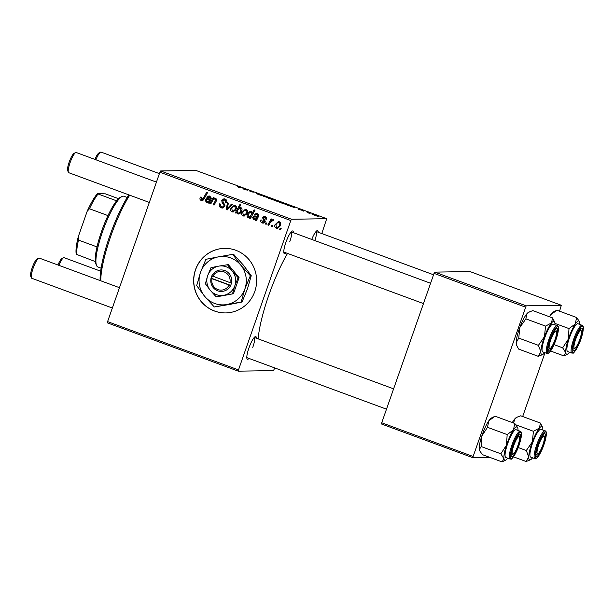 <?xml version="1.0" encoding="UTF-8"?>
<svg xmlns="http://www.w3.org/2000/svg" width="614" height="614" viewBox="0 0 614 614"><rect width="100%" height="100%" fill="white"/><g stroke="black" fill="none" stroke-linecap="round" stroke-linejoin="round"><path stroke-width="0.92" d="M195.49 269.707A32.289 31.491 -90.9 0 0 225.653 312.925A32.289 31.491 -90.9 0 0 254.764 291.573A32.289 31.491 -90.9 0 0 224.601 248.355A32.289 31.491 -90.9 0 0 195.49 269.707M224.663 248.355A32.289 31.491 -90.9 0 0 195.613 269.707A32.289 31.491 -90.9 0 0 225.714 312.925M248.962 358.422A12.111 2.51 -69.7 0 1 247.012 358.845A12.111 2.51 -69.7 0 1 248.931 347.969A12.111 2.51 -69.7 0 1 255.209 336.641A12.111 2.51 -69.7 0 1 256.414 338.222M285.94 252.838A12.111 2.51 -69.7 0 1 283.99 253.26A12.111 2.51 -69.7 0 1 285.901 242.384A12.111 2.51 -69.7 0 1 292.18 231.056A12.111 2.51 -69.7 0 1 293.392 232.645M258.156 338.867A61.891 12.825 -69.7 0 1 268.817 295.157A61.891 12.825 -69.7 0 1 287.536 253.428M274.742 367.932L273.514 370.603L238.339 371.171L107.442 322.872L107.588 321.613L238.485 369.912L238.339 371.171M262.523 222.184L264.051 221.631L264.058 221.002L262.531 217.632L264.235 216.335L265.056 216.489C266.307 216.988 266.76 217.893 266.422 219.206L265.478 218.983L264.734 217.279L263.483 217.816L264.926 220.549L264.972 221.892L263.183 223.166L262.193 222.974C260.843 222.414 260.382 221.424 260.82 219.996L261.794 220.096L262.523 222.184L264.304 222.276M264.734 217.279L265.923 217.264L264.734 217.279M256.414 220.71L255.485 220.365L255.677 219.528L253.567 219.789L252.623 217.341L254.434 215.936L257.343 216.504L257.734 215.783L256.345 214.294L258.126 214.386L255.04 215.13L254.181 214.685L256.261 213.434L257.289 213.626L258.678 216.044L256.414 220.71M247.304 212.981L243.942 216.067L243.106 215.928C241.755 215.207 241.34 214.094 241.87 212.574L245.232 209.351L246.145 209.512C247.503 210.28 247.887 211.431 247.304 212.981M201.622 199.45L203.387 198.222L206.619 192.328L207.524 192.666L204.186 198.767C203.572 200.164 202.574 200.732 201.2 200.463C200.049 199.957 199.688 199.082 200.118 197.862L200.479 197.079L201.423 197.301L201.07 198.038L201.622 199.45L203.963 199.143M201.952 200.601L201.2 200.463L202.39 200.448L201.154 199.113M236.689 212.114L236.075 213.204L235.285 212.912L239.844 204.592L240.757 204.922L239.145 207.824L240.903 207.578C242.046 208.361 242.315 209.435 241.716 210.817C241.072 212.92 239.752 213.971 237.748 213.956L236.689 212.114L237.257 212.099M240.32 207.478L240.903 207.578M238.324 214.048L238.946 213.933L238.078 213.158M232.345 204.546L227.234 209.942L226.136 209.535L227.525 202.773L228.431 203.104L227.157 208.791L231.378 204.193L232.345 204.546M224.816 206.243L222.36 208.062L221.193 207.839C219.413 207.071 218.876 205.744 219.566 203.856L220.503 204.078L220.272 205.467L221.616 206.826L222.46 206.987L223.887 205.989L223.926 205.13L222.114 202.758L221.777 200.448L223.918 198.775L225.016 198.99C226.543 199.665 227.088 200.832 226.643 202.49L225.637 202.436L224.624 200.011L223.864 199.865L222.69 200.724L224.816 206.243M281.174 228.416L280.521 229.605L279.623 229.275L280.253 228.078L281.174 228.416M321.805 233.55L326.709 218.691L291.543 219.259L290.798 220.533L159.901 172.235L107.588 321.613M290.798 220.533L238.485 369.912M236.298 208.921L232.944 212.007L232.107 211.868C230.749 211.147 230.334 210.034 230.864 208.514L234.226 205.291L235.147 205.452C236.505 206.22 236.889 207.378 236.298 208.921M209.044 203.226L208.115 202.889L208.299 202.052L206.197 202.305L205.245 199.857L207.056 198.452L209.965 199.02L210.356 198.299L208.967 196.81L210.748 196.902L207.67 197.654L206.811 197.209L208.883 195.95L209.919 196.142L211.308 198.56L209.044 203.226M212.36 201.077L210.817 203.886L209.911 203.549L213.235 197.501L214.14 197.831L213.588 198.844L215.875 198.345L216.642 200.394L214.079 205.084L213.165 204.754L215.721 200.08L214.785 198.951L216.496 199.02L215.307 199.043C213.918 198.959 212.943 199.642 212.36 201.077M215.268 198.245L215.875 198.345M250.451 218.507L249.537 218.17L250.013 217.333L248.125 217.778C247.035 216.988 246.79 215.905 247.388 214.547C248.018 212.459 249.322 211.416 251.287 211.408L252.331 212.997L254.104 209.85L255.01 210.188L250.451 218.507M248.632 217.863L249.192 217.763M250.712 211.316L251.287 211.408L249.276 213.104M280.421 225.2L277.06 228.285L276.223 228.147C274.865 227.426 274.458 226.313 274.98 224.793L278.349 221.57L279.263 221.731C280.621 222.498 281.005 223.657 280.421 225.2M272.869 225.353L272.217 226.543L271.319 226.205L271.948 225.008L272.869 225.353M273.468 220.495L272.777 220.51L270.114 222.851L268.755 225.261L267.842 224.924L271.158 218.876L272.071 219.206L271.38 220.457L273.345 219.551L273.867 220.004L273.161 220.879L272.524 220.464L273.714 220.449M266.806 223.112L266.154 224.302L265.256 223.972L265.885 222.775L266.806 223.112M298.749 209.197L303.109 210.594L298.619 209.359M294.336 207.563L289.639 205.89L294.359 207.563M284.075 203.641L278.802 201.822L284.198 203.61M238.432 187.163L237.395 186.526L243.727 188.298L238.432 187.163M238.055 186.833L238.7 187.262M273.775 200.087L276.047 200.225L278.487 201.569L273.775 200.087M268.825 197.777L263.352 196.342L264.005 196.004L264.91 196.334L264.258 196.587L268.825 197.777M262.201 195.367L259.146 194.185L261.748 195.528L258.425 194.538L256.452 193.54L260.827 195.198L258.233 193.855L262.239 195.382M258.793 194.239L258.202 193.932M318.252 216.489L316.847 216.082L318.252 216.489M326.709 218.691L195.812 170.393L160.645 170.961L291.543 219.259M273.077 199.581L267.804 197.762L273.199 199.55M246.958 190.079L243.497 188.605L247.964 190.225L243.428 189.005L246.989 190.087M249.238 190.87L253.29 192.182L249.238 190.87M252.3 192.044L251.863 191.583M287.667 205.314L284.32 203.856L291.213 205.82L287.667 205.314M317.192 215.859L311.92 214.04L317.315 215.829M309.94 213.419L308.535 213.02L309.94 213.419M307.038 212.229L310.362 213.119L307.038 212.229M303.876 211.185L302.472 210.779L303.876 211.185M490.079 457.468L472.964 457.745L381.586 424.028L381.731 422.77L473.11 456.486L472.964 457.745M559.554 311.198L561.334 305.265L469.956 271.549L434.789 272.117L526.167 305.833L473.11 456.486M525.423 307.107L434.044 273.383L381.731 422.77M561.334 305.265L526.167 305.833M545.009 352.735L522.675 416.515M434.044 273.383L434.789 272.117M159.901 172.235L160.645 170.961M311.728 239.414A12.111 2.51 -69.7 0 1 317.039 230.657A12.111 2.51 -69.7 0 1 318.244 232.238M289.731 241.847A10.76 2.233 110.3 0 0 291.213 231.869L430.583 283.269M314.89 240.573A10.76 2.233 110.3 0 0 316.072 231.463M252.761 347.432A10.76 2.233 110.3 0 0 254.242 337.447M263.82 196.518L264.005 196.004M272.117 199.427L268.571 198.268M269.508 198.629L272.202 199.45M268.725 198.099L269.531 198.56M277.52 201.415L274.243 200.356M275.08 200.678L277.605 201.438M274.381 200.195L275.103 200.617M243.881 189.166L243.075 188.874M243.159 188.736L243.904 189.104M283.115 203.487L279.577 202.328M280.514 202.689L283.2 203.51M279.723 202.152L280.537 202.62M288.227 205.398L285.264 204.186L288.304 205.406M291.251 206.649L290.453 206.35M290.537 206.22L291.274 206.588M316.233 215.706L312.687 214.547M313.631 214.908L316.317 215.729M312.841 214.378L313.654 214.846M280.713 229.252L279.623 229.275M222.959 207.985L221.193 207.839M222.383 207.824L220.549 206.089M222.46 206.987L224.663 206.603M224.901 205.974L223.887 205.989M225.008 205.114L223.926 205.13M225.115 205.114L223.304 202.743L222.114 202.758M223.304 202.743L222.89 201.845M222.828 200.433L221.777 200.448M223.082 200.141L224.524 198.844M226.666 202.42L225.637 202.436M226.719 202.221L225.714 202.236M226.666 200.586L224.624 200.011M225.814 199.995L223.864 199.865M227.556 209.604L226.136 209.535M227.326 209.52L227.479 208.783M232.253 204.516L228.347 208.768L227.157 208.791M233.535 211.922L232.107 211.868M233.297 211.853L232.192 210.97M231.892 208.499L230.864 208.514M232.698 207.133L234.832 205.36M236.221 206.327L234.824 206.243C233.289 206.258 232.284 207.087 231.8 208.745L232.391 211.062L233.995 211.116L235.845 209.934M236.022 206.227L234.824 206.243L235.4 208.583L236.413 208.568M232.391 211.062C233.896 211.016 234.901 210.188 235.4 208.583M236.252 212.897L235.285 212.912M236.904 212.106L237.342 211.316M238.577 209.052L239.253 207.824M240.895 207.578L239.145 207.824M241.793 208.415L239.997 208.215L238.155 209.612L237.434 211.001L237.963 213.119L239.506 213.158L241.164 212.022M241.525 208.253L240.327 208.276L240.818 210.502L241.824 210.487M237.963 213.119C239.399 212.958 240.35 212.091 240.818 210.502M201.146 197.838L200.118 197.862M209.105 202.873L208.115 202.889M209.359 202.037L208.299 202.052M207.555 202.344L206.197 202.305M207.386 202.29L206.457 201.446M206.327 199.842L205.245 199.857M206.519 199.634L207.716 198.522M211.385 198.284L210.356 198.299M211.17 197.117L210.748 196.902M208.039 197.209L206.811 197.209M208 197.186L209.504 196.019M206.764 201.607C208.069 201.73 208.99 201.116 209.535 199.773L207.187 199.389L206.143 200.187L206.764 201.607L208.476 201.676L210.142 200.678M209.451 199.773L207.187 199.389M211.016 203.533L209.911 203.549M213.012 200.049L213.672 198.844M215.829 198.33L213.588 198.844M214.271 204.731L213.165 204.754M216.742 200.064L215.721 200.08M244.533 215.982L243.106 215.928M244.295 215.905L243.198 215.03M242.891 212.551L241.87 212.574M243.704 211.193L245.83 209.412M247.219 210.387L245.83 210.303C244.295 210.31 243.282 211.147 242.799 212.805L243.397 215.123L244.994 215.176L246.843 213.994M247.02 210.287L245.83 210.303L246.406 212.644L247.411 212.628M243.397 215.123C244.902 215.077 245.899 214.248 246.406 212.644M250.642 218.154L249.537 218.17M251.103 217.318L250.013 217.333M249.261 217.74L248.486 216.972M248.417 214.532L247.388 214.547M253.482 212.981L252.331 212.997M252.707 214.386L252.876 212.989M249.898 217.064L251.778 216.082M252.131 212.183L251.065 212.237C249.714 212.39 248.816 213.204 248.355 214.685L248.14 216.42L248.701 217.087L250.213 217.118M252.147 212.221L251.065 212.237L251.556 214.294L252.745 214.278M251.218 216.658L250.021 216.673L251.556 214.294M248.701 217.087L250.021 216.673M256.475 220.349L255.485 220.365M256.736 219.513L255.677 219.528M254.933 219.827L253.567 219.789M254.764 219.774L253.828 218.929M253.697 217.325L252.623 217.341M253.897 217.118L255.094 215.998M258.755 215.767L257.734 215.783M258.548 214.601L258.126 214.386M255.416 214.685L254.181 214.685M255.378 214.67L256.875 213.503M258.095 217.233L254.557 216.872L253.521 217.671L254.656 219.175L257.512 218.162M254.135 219.091C255.439 219.213 256.368 218.599 256.905 217.249L256.829 217.256M258.087 217.233L254.557 216.872M261.334 219.989L260.82 219.996M263.713 222.161L265.24 221.608M265.048 221.616L264.051 221.631M265.056 220.986L264.058 221.002M264.68 220.142L263.897 219.19M263.583 217.617L262.531 217.632M263.82 217.379L264.857 216.427M266.484 218.968L265.478 218.983M266.315 217.463L265.923 217.264M263.767 223.066L262.193 222.974M263.391 222.951L262.094 221.946M277.651 228.201L276.223 228.147M277.413 228.132L276.308 227.249M276.008 224.778L274.98 224.793M276.822 223.412L278.948 221.639M280.337 222.606L278.948 222.521C277.405 222.537 276.4 223.366 275.916 225.023L276.515 227.349L278.111 227.395L279.961 226.213M280.137 222.506L278.948 222.521L279.523 224.862L280.529 224.847M276.515 227.349C278.019 227.295 279.017 226.466 279.523 224.862M272.409 226.19L271.319 226.205M268.955 224.908L267.842 224.924M270.636 221.992L271.472 220.457M273.56 219.682L272.57 220.441L271.38 220.457M266.346 223.957L265.256 223.972M100.136 280.56A55.16 11.436 -69.7 0 1 109.776 235.899A55.16 11.436 -69.7 0 1 128.825 194.868M129.677 195.183A56.511 11.712 110.3 0 0 110.712 236.359A56.511 11.712 110.3 0 0 100.796 280.798M549.645 316.816L550.612 314.852L556.929 310.231L576.584 317.484L575.31 323.969A17.76 3.684 -69.7 0 1 578.258 320.984A17.76 3.684 -69.7 0 1 579.501 321.613A17.76 3.684 -69.7 0 1 579.731 322.465A17.76 3.684 -69.7 0 1 579.793 324.445M581.45 328.106A12.111 2.51 -69.7 0 1 580.721 338.429A12.111 2.51 -69.7 0 1 573.96 350.801A12.111 2.51 -69.7 0 1 573.108 350.371A12.111 2.51 -69.7 0 1 575.349 338.583A12.111 2.51 -69.7 0 1 581.304 328.168A12.111 2.51 -69.7 0 1 581.45 328.106M577.344 323.762A14.797 3.07 110.3 0 0 569.47 337.723A14.797 3.07 110.3 0 0 567.643 351.515L571.841 353.065A14.797 3.07 -69.7 0 1 573.668 339.273A14.797 3.07 -69.7 0 1 581.542 325.305A14.797 3.07 -69.7 0 1 582.087 325.29L577.889 323.747A14.797 3.07 110.3 0 0 577.344 323.762M554.933 323.401L568.994 328.59L568.341 339.128L562.647 347.808L565.801 352.789L563.905 355.913L567.489 354.178A17.76 3.684 -69.7 0 1 565.801 352.789A17.76 3.684 -69.7 0 1 568.341 339.128A17.76 3.684 110.3 0 1 575.31 323.969L568.994 328.59M579.501 321.613L576.584 317.484M550.62 351.016L563.905 355.913M554.058 344.638L562.647 347.808M549.43 316.74A17.76 3.684 -69.7 0 1 550.612 314.852A17.76 3.684 -69.7 0 1 553.344 311.966L556.046 310.646M569.546 352.221A17.76 3.684 -69.7 0 1 567.489 354.178M574.904 348.23A9.417 1.949 110.3 0 0 579.793 339.419A9.417 1.949 110.3 0 0 581.281 330.961A9.417 1.949 110.3 0 0 575.617 339.488A9.417 1.949 110.3 0 0 574.904 348.23L573.269 349.028A10.76 2.233 -69.7 0 1 572.9 349.12A10.76 2.233 110.3 0 0 573.138 349.082M513.603 423.038L514.724 418.986L517.41 417.036L520.733 415.801L540.389 423.054L539.422 428.104A17.76 3.684 -69.7 0 1 541.955 426.553A17.76 3.684 -69.7 0 1 542.53 427.198A17.76 3.684 -69.7 0 1 542.837 429.478A17.76 3.684 -69.7 0 1 542.822 430.03M544.933 433.676A12.111 2.51 -69.7 0 1 543.06 445.964A12.111 2.51 -69.7 0 1 536.521 456.386A12.111 2.51 -69.7 0 1 536.137 455.949A12.111 2.51 -69.7 0 1 538.378 444.16A12.111 2.51 -69.7 0 1 544.326 433.745A12.111 2.51 -69.7 0 1 544.933 433.676M540.934 429.332A14.797 3.07 110.3 0 0 540.911 429.324A14.797 3.07 110.3 0 0 532.929 442.103A14.797 3.07 110.3 0 0 530.649 457.085A14.797 3.07 110.3 0 0 530.665 457.092A14.797 3.07 110.3 0 0 530.688 457.1M515.952 424.85L533.413 431.289L532.376 441.834L526.29 450.522L528.738 456.946L526.144 461.505L530.511 459.763A17.76 3.684 -69.7 0 1 528.738 456.946A17.76 3.684 -69.7 0 1 532.376 441.834A17.76 3.684 110.3 0 1 539.422 428.104L533.413 431.289M542.53 427.198L540.389 423.054M513.473 456.831L526.144 461.505M518.201 447.529L526.29 450.522M512.314 422.562A17.76 3.684 -69.7 0 1 514.724 418.986A17.76 3.684 -69.7 0 1 516.366 417.543L517.41 417.036M532.576 457.798A17.76 3.684 -69.7 0 1 532.154 458.313A17.76 3.684 -69.7 0 1 530.511 459.763M544.695 352.62A17.76 3.684 110.3 0 1 544.273 353.134A17.76 3.684 -69.7 0 1 542.63 354.585A17.76 3.684 -69.7 0 1 541.74 354.685A17.76 3.684 -69.7 0 1 540.857 351.768L538.263 356.327L542.63 354.585M548.64 351.208A12.111 2.51 -69.7 0 1 548.248 350.771A12.111 2.51 -69.7 0 1 550.489 338.982A12.111 2.51 -69.7 0 1 556.445 328.567A12.111 2.51 -69.7 0 1 557.051 328.498A12.111 2.51 -69.7 0 1 555.179 340.793A12.111 2.51 -69.7 0 1 548.64 351.208M553.045 324.154A14.797 3.07 110.3 0 0 553.03 324.146A14.797 3.07 110.3 0 0 545.048 336.925A14.797 3.07 110.3 0 0 542.768 351.906A14.797 3.07 110.3 0 0 542.784 351.914A14.797 3.07 110.3 0 0 542.799 351.922M516.965 346.081L516.159 342.65A17.76 3.684 -69.7 0 0 516.474 344.93L518.607 349.074L538.263 356.327M538.409 345.344L540.857 351.768A17.76 3.684 -69.7 0 1 544.488 336.656L538.409 345.344L518.753 338.091L519.797 327.546L525.876 318.858L545.531 326.111L544.488 336.656A17.76 3.684 -69.7 0 1 551.541 322.926L545.531 326.111M525.876 318.858L526.843 313.808A17.76 3.684 -69.7 0 0 519.797 327.546A17.76 3.684 -69.7 0 0 516.159 342.65L518.753 338.091M529.521 311.858L528.485 312.365A17.76 3.684 -69.7 0 0 526.843 313.808L529.521 311.858L532.852 310.623L552.508 317.875L551.541 322.926A17.76 3.684 -69.7 0 1 554.649 322.02A17.76 3.684 -69.7 0 1 554.956 324.299A17.76 3.684 -69.7 0 1 554.941 324.852M554.649 322.02L552.508 317.875M507.717 458.197A17.76 3.684 -69.7 0 1 505.66 460.162A17.76 3.684 -69.7 0 1 505.445 460.254A17.76 3.684 -69.7 0 1 503.964 458.773L502.068 461.897L505.66 460.162M512.13 456.778A12.111 2.51 -69.7 0 1 511.278 456.356A12.111 2.51 -69.7 0 1 513.519 444.567A12.111 2.51 -69.7 0 1 519.467 434.144A12.111 2.51 -69.7 0 1 519.621 434.083A12.111 2.51 -69.7 0 1 518.891 444.413A12.111 2.51 -69.7 0 1 512.13 456.778M513.074 454.214A9.417 1.949 110.3 0 0 517.963 445.403A9.417 1.949 110.3 0 0 519.444 436.938A9.417 1.949 110.3 0 0 513.788 445.465A9.417 1.949 110.3 0 0 513.074 454.214L511.439 455.012A10.76 2.233 -69.7 0 1 511.071 455.104A10.76 2.233 110.3 0 0 511.308 455.066M520.258 431.274L516.059 429.723A14.797 3.07 110.3 0 0 515.507 429.739A14.797 3.07 110.3 0 0 507.64 443.707A14.797 3.07 110.3 0 0 505.813 457.499L510.011 459.042A14.797 3.07 -69.7 0 1 511.838 445.257A14.797 3.07 -69.7 0 1 519.705 431.289A14.797 3.07 -69.7 0 1 520.258 431.274C521.294 431.865 522.675 432.218 519.774 443.016C516.742 453.577 510.994 460.485 511.063 459.034L510.011 459.042M479.534 450.599A17.76 3.684 -69.7 0 1 479.496 450.507L482.42 454.644L502.068 461.897M479.595 450.737L479.265 449.663L481.161 446.539L500.817 453.784L503.964 458.773A17.76 3.684 -69.7 0 1 506.512 445.112L500.817 453.784M481.161 446.539L481.813 435.994L487.508 427.321L507.164 434.574L506.512 445.112A17.76 3.684 -69.7 0 1 513.481 429.946L507.164 434.574M487.508 427.321L488.782 420.836L495.099 416.215L514.755 423.468L513.481 429.946A17.76 3.684 -69.7 0 1 517.671 427.597A17.76 3.684 -69.7 0 1 517.901 428.449A17.76 3.684 -69.7 0 1 517.963 430.429M517.671 427.597L514.755 423.468M479.496 450.507A17.76 3.684 -69.7 0 1 479.265 449.663A17.76 3.684 -69.7 0 1 481.813 435.994A17.76 3.684 -69.7 0 1 488.782 420.836A17.76 3.684 -69.7 0 1 491.515 417.95L494.216 416.63M580.33 328.974A10.76 2.233 -69.7 0 1 580.552 329.288L581.281 330.961M94.924 159.41A9.417 1.949 -69.7 0 1 98.9 152.97L100.535 152.172A10.76 2.233 110.3 0 0 95.891 159.77M159.41 173.632L101.064 152.103A10.76 2.233 110.3 0 0 100.535 152.172M68.4 172.311L67.67 170.638A9.417 1.949 -69.7 0 1 69.159 162.18A9.417 1.949 -69.7 0 1 74.048 153.37L75.683 152.571A10.76 2.233 110.3 0 0 70.096 162.641A10.76 2.233 110.3 0 0 68.4 172.311A10.76 2.233 110.3 0 0 68.76 172.703L149.325 202.436M156.447 182.112L76.213 152.51A10.76 2.233 110.3 0 0 75.683 152.571M554.933 339.818A9.417 1.949 110.3 0 0 556.422 331.36A9.417 1.949 110.3 0 0 550.758 339.887A9.417 1.949 110.3 0 0 550.044 348.629A9.417 1.949 110.3 0 0 554.933 339.818M555.478 329.38A10.76 2.233 -69.7 0 1 555.693 329.695L556.422 331.36M550.044 348.629L548.417 349.427A10.76 2.233 -69.7 0 1 548.041 349.527M538.647 445.066A9.417 1.949 110.3 0 0 537.933 453.807A9.417 1.949 110.3 0 0 542.814 444.996A9.417 1.949 110.3 0 0 544.303 436.539A9.417 1.949 110.3 0 0 538.647 445.066M537.933 453.807L536.298 454.606A10.76 2.233 -69.7 0 1 535.922 454.705M100.665 271.181L64.094 257.68A10.76 2.233 110.3 0 0 63.564 257.75A10.76 2.233 110.3 0 0 58.921 265.348M543.359 434.559A10.76 2.233 -69.7 0 1 543.582 434.873L544.303 436.539M57.946 264.995A9.417 1.949 -69.7 0 1 61.93 258.548L63.564 257.75M31.421 277.889L30.7 276.223A9.417 1.949 -69.7 0 1 32.189 267.765A9.417 1.949 -69.7 0 1 37.07 258.947L38.705 258.149A10.76 2.233 110.3 0 0 33.125 268.226A10.76 2.233 110.3 0 0 31.421 277.889A10.76 2.233 110.3 0 0 31.782 278.28L112.354 308.013M518.5 434.958A10.76 2.233 -69.7 0 1 518.723 435.272L519.444 436.938M119.469 287.69L39.235 258.087A10.76 2.233 110.3 0 0 38.705 258.149M96.582 265.563L95.861 263.897A36.326 7.529 -69.7 0 1 95.316 261.587A36.326 7.529 -69.7 0 1 97.004 246.912A36.326 7.529 -69.7 0 1 107.972 215.598A36.326 7.529 -69.7 0 1 116.599 200.816A36.326 7.529 -69.7 0 1 120.436 197.278L122.071 196.48A37.677 7.805 110.3 0 0 103.551 228.892A37.677 7.805 110.3 0 0 96.582 265.563A37.677 7.805 110.3 0 0 97.841 266.944L101.118 268.149M127.198 197.462L123.921 196.25A37.677 7.805 110.3 0 0 123.291 196.15A37.677 7.805 110.3 0 0 122.071 196.48M95.316 261.587L76.266 254.28A34.983 7.253 -69.7 0 1 78.3 236.628L87.165 211.308A34.983 7.253 -69.7 0 1 97.549 193.517L105.447 193.863L118.525 198.69M78.3 236.628L78.485 240.082A36.326 7.529 110.3 0 0 76.796 254.749M97.004 246.912L78.485 240.082M107.972 215.598L89.452 208.76L87.165 211.308M97.549 193.517L98.079 193.986A36.326 7.529 110.3 0 0 89.452 208.76M116.599 200.816L98.079 193.986M229.951 282.601L211.815 275.793L211.009 278.357A10.76 10.499 -90.9 0 0 230.611 285.587L231.578 283.085L229.951 282.601A9.417 9.187 -90.9 0 0 212.843 276.285M231.501 283.054A10.76 10.499 -90.9 0 0 211.891 275.824M205.36 283.722L210.241 290.261L216.128 296.777L217.049 296.762L233.45 293.73L239.084 277.651L228.316 264.603L218.684 266.138L210.993 267.643L207.67 275.694L205.36 283.722M216.128 296.777L233.45 293.73M232.529 293.745L234.84 285.717L238.163 277.666L239.084 277.651M238.163 277.666L232.269 271.15L227.395 264.619M250.351 275.717L240.711 265.048L232.729 254.357L218.484 256.844A24.215 23.616 -90.9 0 0 200.456 272.478A24.215 23.616 -90.9 0 0 204.662 296.316A24.215 23.616 -90.9 0 0 226.888 304.513A24.215 23.616 -90.9 0 0 244.909 288.879A24.215 23.616 -90.9 0 0 240.711 265.048A24.215 23.616 -90.9 0 0 218.484 256.844L205.897 259.308L200.456 272.478L196.68 285.625L204.662 296.316L214.301 306.977L229.452 304.475L242.039 302.011L241.133 302.027L244.909 288.879L250.351 275.717L251.249 275.701L247.473 288.841L242.039 302.011M214.301 306.977L241.133 302.027M232.729 254.357L233.635 254.342L243.274 265.002L251.249 275.701M218.684 266.138A14.797 14.429 -90.9 0 0 210.241 290.261A14.797 14.429 -90.9 0 0 234.84 285.717A14.797 14.429 -90.9 0 0 218.684 266.138M211.009 278.357L230.611 285.587M211.953 278.817A9.417 9.187 -90.9 0 0 229.068 285.134M212.329 276.031L211.531 278.319L210.932 278.326M211.531 278.319L230.757 285.41M224.164 203.779L222.966 203.802M229.536 207.432L228.339 207.455M204.493 198.199L203.387 198.222M209.52 199.565L208.33 199.588M216.412 200.916L215.307 200.931M256.898 217.049L255.7 217.064M264.603 220.05L263.406 220.073M582.034 326.341A13.992 2.901 110.3 0 0 574.22 340.632A13.992 2.901 110.3 0 0 573.376 352.566A13.992 2.901 110.3 0 0 581.189 338.268A13.992 2.901 110.3 0 0 582.034 326.341M534.848 458.635A14.797 3.07 -69.7 0 1 537.127 443.653A14.797 3.07 -69.7 0 1 545.109 430.874A14.797 3.07 -69.7 0 1 545.132 430.882L545.148 430.89C546.306 430.729 547.749 433.492 543.428 446.132C538.447 458.497 535.761 459.472 534.863 458.643A14.797 3.07 -69.7 0 1 534.848 458.635M545.593 431.911A13.992 2.901 110.3 0 0 538.041 443.953A13.992 2.901 110.3 0 0 535.869 458.151A13.992 2.901 110.3 0 0 543.421 446.109A13.992 2.901 110.3 0 0 545.593 431.911M535.07 458.681A14.797 3.07 -69.7 0 1 534.863 458.643L530.665 457.092M547.189 353.503A14.797 3.07 -69.7 0 1 546.982 353.464A14.797 3.07 -69.7 0 1 546.967 353.457A14.797 3.07 -69.7 0 1 549.246 338.475A14.797 3.07 -69.7 0 1 557.228 325.696A14.797 3.07 -69.7 0 1 557.243 325.704L553.03 324.146M547.987 352.973A13.992 2.901 110.3 0 0 555.54 340.939A13.992 2.901 110.3 0 0 557.704 326.732A13.992 2.901 110.3 0 0 550.152 338.774A13.992 2.901 110.3 0 0 547.987 352.973M511.546 458.543A13.992 2.901 110.3 0 0 519.36 444.252A13.992 2.901 110.3 0 0 520.196 432.317A13.992 2.901 110.3 0 0 512.391 446.616A13.992 2.901 110.3 0 0 511.546 458.543M571.841 353.065L572.893 353.058C572.808 354.777 579.225 346.473 582.026 335.582C584.344 325.804 583.085 326.095 582.087 325.29M545.109 430.874L540.911 429.324M542.784 351.914L546.982 353.464C547.88 354.293 550.566 353.319 555.547 340.962C559.868 328.313 558.425 325.55 557.266 325.712L557.228 325.696M433.553 274.788L316.087 231.447M283.783 252.047L423.468 303.585M386.498 409.17L246.805 357.624M393.612 388.846L254.257 337.431"/></g></svg>
